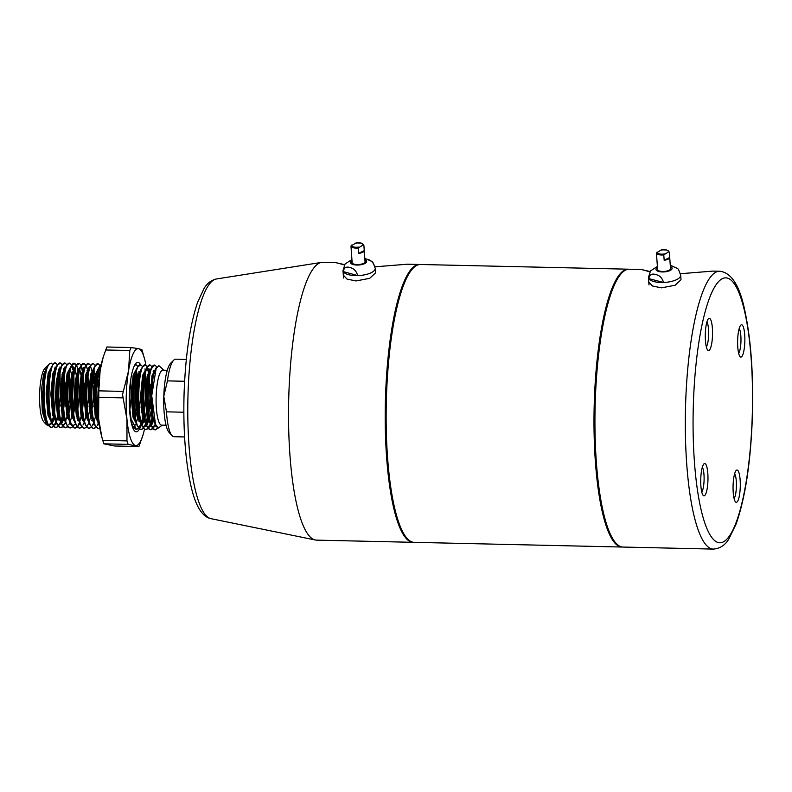 <?xml version="1.0" encoding="UTF-8"?>
<svg xmlns="http://www.w3.org/2000/svg" width="792" height="792" viewBox="0 0 792 792"><rect width="100%" height="100%" fill="white"/><g stroke="black" fill="none" stroke-linecap="round" stroke-linejoin="round"><path stroke-width="1.19" d="M413.721 542.312A138.956 31.037 -88.7 0 1 413.246 542.322A138.956 31.037 -88.7 0 1 385.506 397.198A138.956 31.037 -88.7 0 1 419.522 264.478A138.956 31.037 -88.7 0 1 419.998 264.498M344.411 264.924L335.729 262.607L344.589 264.647M351.925 259.558L345.074 263.974L342.986 270.577A16.157 6.089 175.9 0 0 343.292 271.587L357.687 275.596C356.4 271.082 353.866 268.419 350.064 267.617C346.243 266.29 343.985 267.607 343.292 271.587A16.157 6.089 175.9 0 0 348.332 274.626A16.157 6.089 175.9 0 0 357.687 275.596A16.157 6.089 175.9 0 0 375.22 268.29L375.547 272.844L369.706 278.329L356.014 280.952L347.025 279.091L343.312 275.111M419.522 264.478L407.474 264.201L374.992 266.815M413.246 542.322L316.572 540.134A138.956 31.037 -88.7 0 1 315.325 539.995A138.956 31.037 -88.7 0 1 288.832 395.02A138.956 31.037 -88.7 0 1 321.592 262.38A138.956 31.037 -88.7 0 1 322.839 262.291L335.838 262.588M615.958 543.193L615.077 542.233A137.986 30.819 -88.7 0 1 594.505 401.96A137.986 30.819 -88.7 0 1 621.146 273.666L622.057 272.745A138.956 31.037 91.3 0 0 595.237 401.93A138.956 31.037 91.3 0 0 615.958 543.193A138.956 31.037 91.3 0 0 622.977 547.054L713.364 549.094A138.956 31.037 -88.7 0 1 685.615 403.969A138.956 31.037 -88.7 0 1 719.631 271.25L712.939 271.102L680.467 273.715M649.876 271.814L641.302 269.478L629.254 269.211A138.956 31.037 91.3 0 0 622.057 272.745M641.302 269.478L650.054 271.537M707.949 480.407A16.157 3.613 -88.7 0 1 703.177 495.396A16.157 3.613 -88.7 0 1 700.762 478.972A16.157 3.613 -88.7 0 1 703.88 463.944A16.157 3.613 -88.7 0 1 707.949 480.407M701.762 492.01A12.929 2.891 91.3 0 0 704.078 480.2A12.929 2.891 91.3 0 0 702.316 467.26M712.513 335.174A16.157 3.613 -88.7 0 1 707.741 350.153A16.157 3.613 -88.7 0 1 705.326 333.729A16.157 3.613 -88.7 0 1 708.444 318.711A16.157 3.613 -88.7 0 1 712.513 335.174M706.325 346.777A12.929 2.891 91.3 0 0 708.642 334.957A12.929 2.891 91.3 0 0 706.88 322.017M740.263 486.902A16.157 3.613 -88.7 0 1 735.491 501.88A16.157 3.613 -88.7 0 1 733.085 485.456A16.157 3.613 -88.7 0 1 736.204 470.438A16.157 3.613 -88.7 0 1 740.263 486.902M734.075 498.505A12.929 2.891 91.3 0 0 736.392 486.684A12.929 2.891 91.3 0 0 734.629 473.745M744.827 341.659A16.157 3.613 -88.7 0 1 740.055 356.638A16.157 3.613 -88.7 0 1 737.649 340.213A16.157 3.613 -88.7 0 1 740.768 325.195A16.157 3.613 -88.7 0 1 744.827 341.659M738.639 353.262A12.929 2.891 91.3 0 0 740.956 341.441A12.929 2.891 91.3 0 0 739.193 328.512M657.39 266.449L650.509 270.913L648.45 277.477A16.157 6.089 175.9 0 0 648.836 278.616L663.538 282.477C662.231 277.972 659.637 275.339 655.766 274.577C651.865 273.29 649.559 274.636 648.836 278.616A16.157 6.089 175.9 0 0 654.093 281.606A16.157 6.089 175.9 0 0 663.538 282.477A16.157 6.089 175.9 0 0 680.684 275.19L681.011 279.734L675.17 285.219L661.478 287.852L652.489 285.991L648.777 282.002M628.779 269.211A138.956 31.037 91.3 0 0 628.313 269.191L420.463 264.498A138.956 31.037 91.3 0 0 386.447 397.218A138.956 31.037 91.3 0 0 414.196 542.342L622.037 547.034A138.956 31.037 91.3 0 0 622.512 547.024M628.313 269.191A138.956 31.037 91.3 0 0 594.297 401.91A138.956 31.037 91.3 0 0 622.037 547.034M172.012 435.64L169.102 432.422A35.551 7.94 -88.7 0 1 163.795 396.287L166.459 411.84A38.778 8.662 91.3 0 0 172.012 435.64A38.778 8.662 91.3 0 0 173.626 436.679A38.778 8.662 91.3 0 0 173.973 436.709L184.585 436.956M166.043 425.225L161.627 425.126A27.473 6.138 -88.7 0 1 161.39 425.096A27.473 6.138 -88.7 0 1 156.133 396.98A27.473 6.138 -88.7 0 1 162.875 370.201L167.28 370.3M53.816 426.433L51.411 427.452C43.6 427.878 41.63 379.318 47.767 366.419L49.391 363.766L51.213 363.112L52.836 364.597M54.381 368.419L55.133 371.587M56.311 381.11L54.618 412.206M53.915 415.463L51.945 421.552M49.896 424.819L49.015 425.443M48.54 425.601L46.391 424.67L42.303 411.652L41.481 389.862L43.53 374.636L47.421 365.805M46.391 424.67L43.728 421.73A27.473 6.138 -88.7 0 1 39.6 394.891A27.473 6.138 -88.7 0 1 44.936 368.27L47.035 366.151M54.985 424.858L56.578 421.968M55.925 423.027L56.202 422.393M56.588 421.403L57.866 417.285M60.449 401.435L60.034 373.666M59.766 372.062L59.044 368.666M57.578 364.676L54.955 362.914L52.609 364.993L50.431 371.389L48.193 393.802L50.173 417.067L52.45 424.284L55.549 427.551L58.539 426.532M47.767 366.419A32.314 7.217 91.3 0 0 43.788 385.298L43.471 393.703L45.451 416.958L47.728 424.175L50.817 427.442L51.727 427.492M51.431 427.462L53.529 426.076M54.351 424.918L55.876 421.72M56.311 420.502L57.578 416.077M58.935 409.068L60.192 396.634L59.687 375.527M59.44 373.646L58.687 369.587M156.796 366.963L154.994 365.201C146.589 361.36 145.223 429.917 155.331 429.799L158.42 427.947M154.994 365.201L151.807 367.231L149.629 373.636L147.391 396.05L149.371 419.305L151.648 426.522L154.737 429.789L155.648 429.838M155.351 429.808L157.925 427.809M152.044 366.805L150.272 365.092C141.857 361.261 140.491 429.808 150.609 429.7L153.014 428.67M153.321 428.333L155.183 424.195L158.45 427.957L162.34 425.136M150.272 365.092L147.074 367.122L144.896 373.527L142.669 395.941L144.649 419.196L146.926 426.423L150.015 429.68L150.925 429.729M150.629 429.7L152.727 428.314M153.034 427.928L154.559 425.195M147.322 366.706L145.55 364.983C137.135 361.152 135.769 429.709 145.886 429.591L148.292 428.561M148.599 428.225L150.747 424.344M151.064 423.542L152.945 416.909M154.163 373.725L153.519 370.795M145.55 364.983L142.352 367.023L140.174 373.418L137.947 395.832L139.927 419.087L142.204 426.314L145.292 429.571L146.193 429.62M145.906 429.591L148.005 428.215M148.312 427.828L150.351 423.859M150.787 422.641L152.836 414.562M153.816 375.17L153.153 371.725M142.6 366.597L140.827 364.874C132.412 361.043 131.046 429.601 141.164 429.482L143.57 428.452M144.738 426.878L146.025 424.235M146.342 423.433L148.599 414.998M148.936 413.186L150.539 398.673L150.619 384.833M149.52 374.091L148.144 368.567M140.827 364.874L137.63 366.914L135.452 373.309L133.224 395.723L135.204 418.988L137.481 426.205L140.57 429.472L141.471 429.512M141.184 429.482L143.283 428.106M144.104 426.947L145.748 423.413M146.065 422.532L148.342 413.177M148.688 411.097L149.945 398.663L149.44 377.556M149.193 375.675L147.302 367.874M129.344 405.405L131.066 418.889L136.442 429.373L138.847 428.353M139.145 428.007L140.016 426.779M141.62 423.324L143.877 414.889M144.213 413.077L145.817 398.564L145.055 375.586M144.797 373.982L144.53 372.596M130.749 420.107L132.759 426.096L135.848 429.363L136.749 429.413M136.452 429.383L138.56 427.997M138.857 427.611L139.372 426.838M139.669 426.334L140.897 423.641M141.342 422.423L142.6 417.998M143.213 415.216L143.619 413.068M143.966 410.989L145.223 398.554L144.718 377.447M144.461 375.566L144.184 373.824M137.877 366.488L136.105 364.775L134.62 365.28M138.164 416.642L138.491 415.107M139.244 410.88L140.58 396.683M134.511 410.781L135.779 398.346L135.274 377.24M135.016 375.358L134.729 373.606M129.789 410.672L131.056 398.237L130.779 379.269M100.089 365.637L98.317 363.914C89.902 360.083 88.536 428.64 98.644 428.522L99.881 428.363M98.317 363.914L95.119 365.953L92.941 372.349L90.714 394.762L92.684 418.027L94.971 425.245L98.059 428.512L98.96 428.551M98.663 428.522L99.822 428.036M95.367 365.528L93.595 363.815C85.18 359.974 83.813 428.531 93.921 428.413L96.327 427.393M93.595 363.815L92.743 363.766L90.397 365.845L88.219 372.25L85.981 394.663L87.961 417.919L90.239 425.136L93.337 428.403L94.238 428.452M93.941 428.423L96.04 427.037M97.159 425.373L97.881 423.908M100.534 368.132L100.059 366.815M90.644 365.419L88.862 363.706C80.457 359.865 79.091 428.423 89.199 428.314L91.605 427.284M88.862 363.706L85.675 365.736L83.497 372.141L81.259 394.555L83.239 417.81L85.516 425.037L88.615 428.294L89.516 428.343M89.219 428.314L91.318 426.928M92.436 425.264L93.159 423.809M94.099 421.354L95.367 416.938M96.723 409.929L97.842 399.831M98.198 388.634L97.485 376.388M85.922 365.31L84.14 363.597C75.725 359.766 74.359 428.323 84.477 428.205L86.882 427.175M93.931 383.556L93.1 374.408M84.14 363.597L80.942 365.637L78.764 372.032L76.537 394.446L78.517 417.701L80.794 424.928L83.883 428.185L84.794 428.234M84.496 428.205L86.595 426.829M87.417 425.67L88.427 423.7M89.377 421.255L90.644 416.83M92.001 409.82L93.258 397.386L92.753 376.279M91.743 370.339L90.615 366.597M81.19 365.211L79.418 363.488C71.003 359.657 69.637 428.215 79.754 428.096L82.16 427.066M88.793 402.079L89.209 383.447M87.387 369.31L86.377 366.25M79.418 363.488L76.22 365.528L74.042 371.923L71.815 394.337L73.795 417.602L76.072 424.819L79.16 428.086L80.071 428.125M79.774 428.096L81.873 426.72M82.992 425.047L84.219 422.364M84.655 421.146L86.526 413.939M87.278 409.712L88.536 397.277L88.031 376.17M87.496 372.537L87.021 370.23M76.468 365.102L74.695 363.389C66.281 359.548 64.914 428.106 75.032 427.987L77.438 426.967M77.735 426.621L78.606 425.393M81.487 417.82L82.091 415.315M84.061 401.97L84.487 383.338M74.695 363.389L71.498 365.419L69.32 371.814L67.092 394.228L69.072 417.493L71.349 424.71L74.438 427.977L75.339 428.026M75.052 427.997L77.151 426.611M78.269 424.948L78.982 423.482M79.933 421.037L81.804 413.83M82.556 409.603L83.813 397.168L83.309 376.061M83.061 374.18L81.17 366.389M71.745 364.993L69.973 363.28C61.558 359.439 60.192 427.997 70.31 427.888L72.716 426.858M73.884 425.284L74.171 424.779M78.665 372.488L76.755 365.656M69.973 363.28L69.122 363.231L66.776 365.31L64.597 371.715L62.37 394.129L64.34 417.384L66.627 424.601L69.716 427.868L70.617 427.918M77.834 409.494L79.091 397.059L78.586 375.962M78.329 374.081L77.576 370.012M76.161 365.637L74.141 363.38M67.023 364.884L65.251 363.172C56.836 359.34 55.47 427.888 65.578 427.779L67.993 426.749M73.359 411.484L74.616 401.752M73.943 372.388L73.676 371.002M73.21 368.983L72.567 366.854M65.251 363.172L62.053 365.211L59.875 371.606L57.648 394.02L59.618 417.275L61.905 424.502L64.994 427.759L65.894 427.809M65.597 427.779L67.706 426.403M68.815 424.73L70.043 422.037M70.488 420.819L71.745 416.404M73.111 409.395L74.369 396.96L73.864 375.853M73.606 373.973L73.319 372.22M72.854 369.913L71.716 366.171M62.301 364.785L60.529 363.063C52.114 359.231 50.747 427.789 60.855 427.67L63.261 426.64M70.32 383.021L69.478 373.873M69.221 372.28L68.954 370.894M60.529 363.063L57.331 365.102L55.153 371.498L52.916 393.911L54.896 417.166L57.172 424.393L60.271 427.66L61.172 427.7M60.875 427.67L62.974 426.294M64.093 424.621L64.815 423.166M65.766 420.72L67.023 416.295M68.379 409.286L69.646 396.851L69.142 375.745M68.884 373.864L68.597 372.111M55.806 362.954C47.391 359.123 46.025 427.68 56.133 427.561L56.45 427.591M60.647 423.136L60.925 422.502M61.311 421.512L63.192 414.889M65.172 401.544L65.588 382.912M64.231 370.785L63.766 368.775M56.153 427.571L58.252 426.185M59.073 425.027L60.598 421.829M61.033 420.611L62.301 416.186M63.657 409.177L64.924 396.743L64.419 375.636M63.875 372.012L63.409 369.696M135.848 364.736L134.917 364.765M101.158 364.963L98.257 372.468L96.02 394.881L98 418.146L98.951 421.888M101.317 364.251L99.841 366.062L97.663 372.458L95.436 394.871L97.406 418.127L99.277 424.433M163.588 370.21L161.915 368.419M155.717 368.933L158.905 365.666L162.202 368.696M156.242 367.864L151.727 395.733L155.598 425.037M49.391 363.766L47.065 366.389L43.788 385.298M186.338 359.42L175.725 359.172A38.778 8.662 91.3 0 0 173.715 360.162A38.778 8.662 91.3 0 0 167.439 380.883L163.795 396.287A35.551 7.94 -88.7 0 1 170.656 363.241L173.715 360.162M184.625 381.269L167.439 380.883M166.459 411.84L183.833 412.226M41.481 389.862L43.263 415.127L47.995 424.7M49.134 424.71L51.539 422.413M51.975 421.631L54.054 416.077M57.113 385.189L56.678 378.338M55.103 369.617L54.549 368.052M52.351 365.488L48.124 373.27L46.124 393.862L47.985 415.236L52.718 424.809M53.856 424.819L56.262 422.522M58.133 418.275L58.776 416.186M60.776 406.098L61.529 398.93M61.835 385.298L61.4 378.437M60.093 370.686L59.271 368.161M56.965 365.587L52.846 373.378L50.846 393.97L52.708 415.345L57.45 424.918M58.083 425.007L60.38 423.502M61.42 421.849L62.855 418.374M65.498 406.207L66.251 399.039M64.815 370.795L63.994 368.27M61.687 365.686L57.569 373.478L55.569 394.079L57.43 415.444L62.172 425.017M63.301 425.027L65.102 423.611M67.587 418.483L68.221 416.394M68.934 413.543L70.973 399.148M69.547 370.903L69.27 369.943M66.409 365.795L62.291 373.586L60.291 394.178L62.162 415.553L66.894 425.126M69.835 423.72L70.429 422.839M73.666 413.642L74.943 406.415M76.002 385.625L75.567 378.764M74.27 371.012L73.993 370.052M73.438 368.478L71.755 366.092M71.231 365.904L67.023 373.695L65.013 394.287L66.884 415.661L71.617 425.235M77.032 418.701L77.666 416.612M78.992 371.121L78.16 368.587M75.854 366.013L71.745 373.804L69.746 394.396L71.607 415.77L76.339 425.344M79.279 423.928L79.883 423.047M81.754 418.81L82.388 416.721M83.714 371.22L81.21 366.3M80.695 366.122L76.468 373.903L74.468 394.505L76.329 415.869L81.061 425.443M89.12 406.742L89.872 399.574M88.169 370.369L87.615 368.795M85.407 366.231L81.19 374.012L79.19 394.614L81.051 415.978L85.784 425.552M93.842 406.84L94.594 399.673M94.466 379.19L93.456 372.676M90.031 366.33L85.912 374.121L83.912 394.713L85.774 416.087L90.506 425.66M93.446 424.245L94.05 423.373M99.069 378.23L98.188 372.775M94.753 366.439L90.635 374.23L88.635 394.822L90.496 416.196L95.238 425.769M100.129 366.676L99.475 366.548L95.357 374.339L93.357 394.931L95.228 416.305L99.445 425.631M135.066 415.028L137.105 400.633M137.412 387.011L135.976 373.636M132.185 426.145L133.026 426.621M138.442 420.087L139.441 416.602M141.075 407.91L142.134 387.11M140.402 372.507L140.125 371.537M137.363 367.399L133.145 375.19L131.145 395.782L133.016 417.156L137.749 426.73M141.728 423.661L144.164 416.711M146.867 387.219L145.421 373.844M145.124 372.606L144.847 371.646M142.105 367.508L137.877 375.299L135.868 395.891L137.739 417.255L142.471 426.829M143.105 426.928L146.025 424.542M146.451 423.769L148.52 418.216M150.53 408.127L151.589 387.328M149.846 372.715L149.015 370.181M146.708 367.607L142.6 375.398L140.6 396L142.461 417.364L147.193 426.938M147.827 427.027L150.817 424.522M151.173 423.878L153.252 418.315M154.48 372.497L154.301 371.864M151.549 367.716L147.322 375.507L145.322 396.099L147.183 417.473L151.915 427.046M152.549 427.135L155.46 424.76M156.163 367.825L152.044 375.616L150.044 396.208L151.906 417.582L157.093 427.244M47.065 366.389L44.58 373.19L42.58 393.782L44.441 415.156L47.134 422.829M48.361 424.274L49.718 424.819L52.054 423.403M52.43 422.888L54.589 418.196M57.232 406.019L58.133 396.485L58.192 382.754M57.856 378.358L57.351 374.487M55.925 368.597L55.163 366.924M51.945 366.389L49.302 373.299L47.302 393.891L49.163 415.255L52.45 424.284M53.084 424.373L54.44 424.928L56.776 423.502M58.687 420.007L59.321 418.295M61.271 410.424L61.954 406.128M62.489 401.485L62.914 382.853M62.578 378.467L62.073 374.586M60.449 368.191L59.885 367.033M57.331 365.102L54.024 373.398L52.024 394L53.896 415.364L56.588 423.047M57.806 424.482L59.162 425.037L57.984 425.007M61.875 423.096L63.409 420.116M67.221 401.593L67.637 382.962M65.38 368.805L64.607 367.142M62.053 365.211L58.757 373.507L56.747 394.099L58.618 415.473L61.905 424.502M62.528 424.591L63.885 425.136M71.943 401.692L72.022 378.685M71.528 374.804L70.419 369.854M66.122 366.706L63.479 373.616L61.479 394.208L63.34 415.582L66.627 424.601M70.409 424.413L70.924 423.849M76.666 401.801L76.349 375.566L75.141 369.963M74.824 369.022L72.547 365.963L71.785 366.043M70.844 366.815L68.201 373.725L66.201 394.317L68.062 415.691L71.349 424.71M71.973 424.799L73.339 425.353L75.131 424.522M77.586 420.433L78.21 418.72M80.853 406.553L81.754 397.02L81.804 383.278M80.972 375.012L79.863 370.062M79.546 369.131L79.349 368.617M76.22 365.528L72.923 373.824L70.924 394.426L72.785 415.79L76.072 424.819M79.853 424.631L80.378 424.067M82.309 420.542L82.932 418.829M86.11 402.019L86.536 383.387M84.269 369.23L83.506 367.567M80.289 367.033L77.646 373.933L75.646 394.525L77.507 415.899L80.794 424.928M88.318 416.77L90.298 406.761M90.832 402.118L91.258 383.496M90.922 379.111L90.417 375.23M88.793 368.825L88.229 367.676M85.011 367.142L82.368 374.042L80.368 394.634L82.229 416.008L85.516 425.037M91.753 420.75L92.387 419.047M95.555 402.227L95.981 383.605M95.139 375.339L94.04 370.389M90.397 365.845L87.09 374.151L85.091 394.743L86.962 416.117L90.239 425.136M94.02 424.948L94.545 424.383M95.119 365.953L91.813 374.26L89.813 394.852L91.684 416.216L94.971 425.245M99.841 366.062L96.545 374.359L94.545 394.96L96.406 416.325L99.693 425.353M133.353 403.078L133.432 380.071M135.551 417.839L136.848 412.137M138.075 403.187L138.491 384.565M137.65 376.299L136.551 371.349M131.413 423.344L132.165 424.75M138.996 421.819L139.62 420.107M141.57 412.236L143.164 398.406L143.213 384.665M142.887 380.279L142.382 376.398M137.63 366.914L134.333 375.21L132.333 395.812L134.195 417.176L136.887 424.858M138.105 426.294L139.471 426.848L141.778 425.452M142.174 424.918L144.659 419.245M145.005 418.057L146.292 412.345M146.985 408.048L147.886 398.515L147.936 384.773M147.609 380.388L147.104 376.507M145.679 370.616L144.906 368.953M141.699 368.419L139.055 375.319L137.056 395.911L138.917 417.285L142.204 426.314M142.827 426.403L144.194 426.947L146.52 425.532M146.906 425.017L149.064 420.324M149.728 418.156L151.708 408.147M152.549 383.001L151.826 376.616M150.401 370.725L149.638 369.062M146.421 368.527L143.778 375.428L141.778 396.02L143.639 417.394L146.332 425.066M147.56 426.512L148.916 427.056L151.232 425.66M151.628 425.126L153.905 420.097M152.618 367.745L152.084 367.854M151.143 368.627L148.5 375.537L146.5 396.129L148.361 417.503L151.064 425.175M152.282 426.611L153.638 427.165L155.975 425.75M155.222 369.725L153.222 375.646L151.222 396.238L153.084 417.602L155.183 424.195M657.538 268.547A6.781 2.554 -4.1 0 0 657.271 269.349A6.781 2.554 -4.1 0 0 659.637 271.082A6.781 2.554 -4.1 0 0 666.953 271.003A6.781 2.554 -4.1 0 0 670.814 268.389A6.781 2.554 -4.1 0 0 670.428 267.637M668.606 251.846L669.329 252.103L669.715 257.479A6.465 2.435 175.9 0 1 664.171 260.261L663.785 254.885L668.606 251.846A5.821 2.188 -4.1 0 0 666.616 250.034A5.821 2.188 -4.1 0 0 661.251 249.916L661.983 250.173M656.816 258.331L656.439 253.014A6.465 2.435 175.9 0 1 656.439 252.955L661.251 249.916M664.171 260.261L669.715 257.479M352.074 261.647A6.781 2.554 -4.1 0 0 351.806 262.449A6.781 2.554 -4.1 0 0 354.054 264.152A6.781 2.554 -4.1 0 0 361.419 264.122A6.781 2.554 -4.1 0 0 365.35 261.489A6.781 2.554 -4.1 0 0 364.963 260.736M367.3 259.311C371.082 260.093 373.616 262.756 374.923 267.29M363.122 245.005L363.865 245.263L364.251 250.638A6.465 2.435 175.9 0 1 358.548 253.39L358.172 248.015L363.122 245.005A5.821 2.188 -4.1 0 0 361.251 243.164A5.821 2.188 -4.1 0 0 355.915 242.995L356.667 243.253M351.351 251.381L350.985 246.173M350.965 246.005L350.975 246.094A6.465 2.435 175.9 0 1 350.965 246.005L355.915 242.995M358.548 253.39L364.251 250.638M126.968 419.423A48.47 10.831 -88.7 0 1 126.284 394.931A48.47 10.831 -88.7 0 1 128.492 371.012L122.532 394.584L126.968 419.423L126.968 440.897L128.116 444.381L138.917 446.549L143.025 434.897A48.47 10.831 -88.7 0 1 135.541 445.5A48.47 10.831 -88.7 0 1 126.968 419.423M138.501 415.147L136.561 422.126M135.432 424.631L134.036 426.581M140.53 426.561A34.739 7.762 -88.7 0 1 139.649 428.591M139.471 428.947A34.739 7.762 -88.7 0 1 134.521 430.858A34.739 7.762 -88.7 0 1 129.334 395.545A34.739 7.762 -88.7 0 1 136.046 363.241A34.739 7.762 -88.7 0 1 140.639 364.855M135.135 415.444L136.412 408.444M137.155 401.9L136.709 376.794L136.056 373.27M136.224 398.257L135.442 376.23M132.68 398.178L132.789 385.664M138.847 371.795L139.343 374.141M114.612 445.995L138.897 446.54L114.612 445.995L103.841 443.827L101.891 437.303L98.624 418.79L98.822 390.852L100.148 370.369L103.376 356.558L106.88 347.005L130.967 347.549M131.155 347.549L129.809 350.529L128.492 371.012A48.47 10.831 -88.7 0 1 138.58 348.678L131.066 347.54L106.861 346.995M144.718 359.588L141.936 349.717L138.58 348.678A48.47 10.831 -88.7 0 1 144.718 359.588A48.47 10.831 -88.7 0 1 145.876 365.102M101.891 437.303L101.049 433.947A48.47 10.831 -88.7 0 1 98.624 418.79A48.47 10.831 -88.7 0 1 100.148 370.369A48.47 10.831 -88.7 0 1 102.752 358.647L103.376 356.558M145.075 426.294A48.47 10.831 -88.7 0 1 144.976 426.799M144.471 429.244A48.47 10.831 -88.7 0 1 143.025 434.897M147.55 379.813A48.47 10.831 -88.7 0 1 147.589 380.507M210.91 518.651C201.703 516.78 194.832 504.851 190.288 482.843C185.189 458.142 183.12 428.393 184.081 393.594C185.457 355.311 189.981 324.839 197.654 302.188L203.999 288.595C206.91 283.487 211.009 280.289 216.315 278.992A119.958 26.789 91.3 0 0 188.041 393.495A119.958 26.789 91.3 0 0 210.91 518.651L315.325 539.995M752.242 416.226A132.492 29.591 91.3 0 0 726.957 277.982A132.492 29.591 91.3 0 0 693.356 404.405A132.492 29.591 91.3 0 0 718.641 542.639A132.492 29.591 91.3 0 0 752.242 416.226M657.469 267.498A8.078 3.039 -4.1 0 0 658.805 271.498A8.078 3.039 -4.1 0 0 669.636 270.725A8.078 3.039 -4.1 0 0 670.359 266.587M670.547 269.191L669.329 252.074A6.465 2.435 175.9 0 1 669.329 252.103M663.785 254.885A6.465 2.435 175.9 0 1 658.687 254.638A6.465 2.435 175.9 0 1 656.439 252.985L657.647 270.102M657.083 252.014A5.821 2.188 -4.1 0 0 664.429 253.945M352.004 260.608A8.078 3.039 -4.1 0 0 353.192 264.568A8.078 3.039 -4.1 0 0 364.102 263.855A8.078 3.039 -4.1 0 0 364.894 259.697M365.082 262.291L363.865 245.173A6.465 2.435 175.9 0 1 363.865 245.263M358.172 248.015A6.465 2.435 175.9 0 1 353.113 247.708A6.465 2.435 175.9 0 1 350.975 246.094L352.183 263.201M351.628 245.065A5.821 2.188 -4.1 0 0 358.835 247.074M102.693 440.352L126.968 440.897M122.899 397.861L98.624 397.307M98.822 390.852L123.106 391.406M129.809 350.529L105.534 349.985M128.116 444.381L103.841 443.827M216.315 278.992L321.592 262.38M713.364 549.094C719.987 548.579 725.155 545.203 728.858 538.956L736.134 523.948C745.331 497.703 750.747 461.815 752.4 416.285C753.519 375.764 751.113 341.154 745.193 312.454C740.084 286.16 731.561 272.428 719.631 271.25M60.459 423.611L60.004 424.462M98.248 424.462L97.792 425.314M145.49 425.532L145.025 426.373M151.054 424.106L149.747 426.482M155.776 424.215L154.47 426.591M49.718 424.819L48.54 424.789M139.471 426.848L138.283 426.819M144.194 426.947L143.005 426.928M148.916 427.056L147.738 427.037M47.728 424.175L46.54 421.74M51.302 367.379L52.609 364.993M55.984 421.958L57.172 424.393M65.479 367.696L66.776 365.31M70.201 367.805L71.498 365.419M79.645 368.013L80.942 365.637M84.368 368.122L85.675 365.736M131.561 423.661L132.759 426.096M136.283 423.769L137.481 426.205M141.055 369.399L142.352 367.023M145.778 369.508L147.074 367.122M145.738 423.977L146.926 426.423M150.5 369.617L151.807 367.231M150.46 424.086L151.648 426.522M680.684 275.19C677.308 266.439 679.298 269.765 671.863 265.884L670.279 265.538M648.985 284.942L648.45 277.477M669.329 252.074L666.824 250.005L661.528 249.826M375.22 268.29C371.933 259.558 373.616 262.825 366.656 259.053L364.815 258.637M343.52 278.042L342.986 270.577M363.865 245.173L361.469 243.144L356.212 242.906"/></g></svg>
